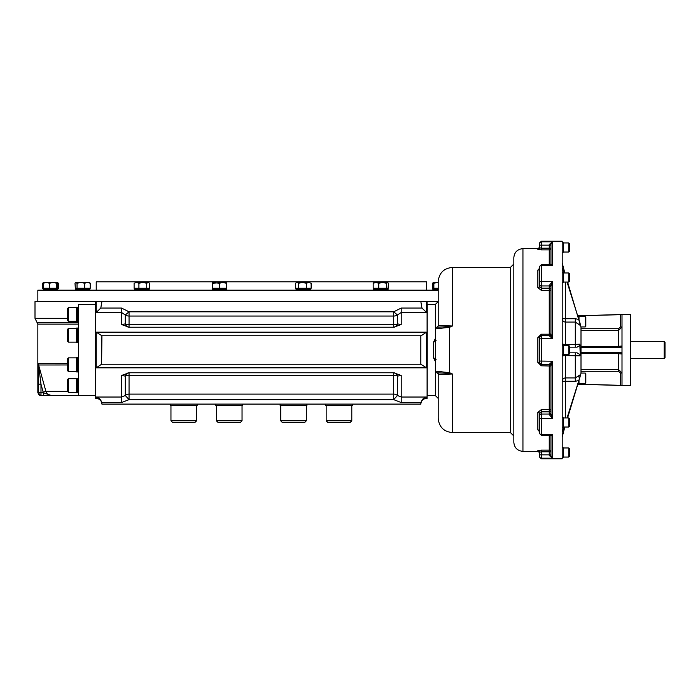 <?xml version="1.0" encoding="UTF-8"?>
<svg xmlns="http://www.w3.org/2000/svg" width="700" height="700" viewBox="0 0 700 700"><rect width="100%" height="100%" fill="white"/><g stroke="black" fill="none" stroke-linecap="round" stroke-linejoin="round"><path stroke-width="1.05" d="M630.543 341.46L664.142 341.46L664.142 358.54L630.543 358.54M664.142 341.46L665 342.309L665 357.691L664.142 358.54M581 330.409L618.59 330.409L622.003 326.996L620.296 326.996L620.296 314.527L577.579 315.831L630.543 314.405L630.543 385.595L577.579 384.169L620.296 385.473L620.296 373.004L622.003 373.004L618.59 369.591L618.59 353.675L622.003 353.99L622.003 385.368L620.296 385.473M622.003 314.632L622.003 346.01L618.59 346.325L618.59 328.729L581 328.729M581 352.275L620.296 352.275L621.722 353.045A1.706 1.706 0 0 1 622.003 353.99L622.003 346.01A1.706 1.706 0 0 1 621.722 346.955L620.296 347.725L581 347.725M620.296 314.527L622.003 314.484M621.722 353.045L622.003 353.99M539.569 456.496L539.569 454.825L539.569 456.496A1.706 1.698 0 0 0 541.275 458.194L541.275 458.771L562.205 458.771L562.205 241.229L541.275 241.229L539.569 243.504A1.706 1.698 0 0 1 541.275 241.806L541.275 241.229M562.205 252.219L563.631 252.219L563.631 242.769L562.205 242.769M568.759 252.044L569.327 251.475L569.327 243.504L568.759 242.935L568.759 252.044L563.631 252.044M568.759 242.935L563.631 242.935M562.205 282.24L563.631 282.24L563.631 272.79L562.205 272.79M568.759 282.074L569.327 281.505L569.327 273.525L568.759 272.956L568.759 282.074L563.631 282.074M562.205 457.231L563.631 457.231L563.631 447.781L562.205 447.781M568.759 457.065L569.327 456.496L569.327 448.525L568.759 447.956L568.759 457.065L563.631 457.065M562.205 354.725L563.631 354.725L563.631 345.275L562.205 345.275M568.759 354.559L569.327 353.99L569.327 346.01L568.759 345.441L568.759 354.559L563.631 354.559M562.205 427.21L563.631 427.21L563.631 417.76L562.205 417.76M562.205 437.019L564.821 427.044M567.577 417.926L580.755 374.43L578.83 380.546L575.304 381.273L575.304 377.921L580.755 374.43L581 372.776L581 327.224L567.577 282.074M567.061 417.926L578.83 380.546M564.156 427.044L562.205 431.988M562.572 354.725L562.205 356.265A3.421 0.674 180 0 1 565.626 355.591L565.626 354.559M575.304 347.156L575.304 344.409L579.819 344.199L580.247 354.69L577.115 352.844L569.327 352.844M580.247 345.31L577.115 347.156L569.327 347.156M565.626 345.441L565.626 344.409A3.421 0.674 0 0 1 562.205 343.735L562.572 345.275M562.205 268.012L564.156 272.956M564.821 272.956L562.205 262.981M578.83 319.454L580.755 325.57L575.304 322.079L575.304 318.727L578.83 319.454L567.061 282.074M580.484 374.43L578.428 376.95M580.247 354.69L579.819 355.801L565.626 355.591L565.626 377.921A3.421 3.351 0 0 0 562.205 381.273L565.626 381.273L565.626 417.926M565.626 282.074L565.626 318.727L562.205 318.727A3.421 3.351 180 0 0 565.626 322.079L565.626 344.409L575.304 344.409L575.304 322.079L580.484 325.57M549.255 244.484L552.668 241.806L550.961 244.116L550.961 245.114L550.961 244.116L549.255 244.484L549.255 245.149L541.275 245.149L541.275 241.806L552.668 241.806L552.668 265.562L550.961 263.9L550.961 244.116M550.156 264.793L552.668 265.562L541.275 265.562L541.275 264.793L550.156 264.793L550.961 263.9M539.569 282.511A1.706 1.076 0 0 1 541.275 281.435L541.275 288.164L549.255 288.164A1.706 1.19 0 0 1 550.961 289.354L550.961 287.149A1.706 1.19 0 0 0 549.255 285.959L541.275 285.959A1.706 1.19 180 0 1 539.569 284.777L539.569 266.98M549.255 285.434L552.668 281.435L550.961 286.361L550.961 334.119L550.961 286.361A1.706 0.927 0 0 0 549.255 285.434L549.255 290.36L541.275 290.36L541.275 288.164L539.569 286.589A1.706 1.05 0 0 1 537.863 287.639L541.275 290.36M549.255 414.566L552.668 418.565L550.961 413.639A1.706 0.927 0 0 1 549.255 414.566L549.255 414.041A1.706 1.19 0 0 0 550.961 412.851L550.961 365.881L552.668 361.226L549.255 364.289L541.275 364.289L541.275 338.774L552.668 338.774L549.255 335.79A1.706 1.671 180 0 0 550.961 334.119L552.668 338.774L552.668 281.435L541.275 281.435L541.275 265.562A1.706 1.33 0 0 0 539.569 266.884M539.569 362.582L537.863 362.416L541.275 365.785L541.275 364.289A1.706 1.706 180 0 1 539.569 362.582L539.569 337.374L541.275 335.659L549.255 335.711L541.275 335.711A1.706 1.706 180 0 0 539.569 337.418M539.569 433.02L539.569 415.223A1.706 1.19 0 0 1 541.275 414.041L549.255 414.041L549.255 411.836L541.275 411.836L541.275 418.565L552.668 418.565L552.668 361.226L539.569 361.051M550.156 435.207L552.668 434.438L550.961 436.1L550.156 435.207L541.275 435.207L541.275 418.565A1.706 1.076 0 0 1 539.569 417.489M549.255 455.516L549.255 454.851L541.275 454.851L541.275 450.135L537.863 450.608A1.706 1.698 180 0 1 539.569 452.305L539.569 454.825L539.569 452.305L541.275 451.789L550.961 451.824L550.961 455.884L549.255 455.516L552.668 458.194L550.961 455.884L550.961 436.1M537.863 249.392L541.275 249.865L541.275 245.149L539.569 245.175L539.569 247.695A1.706 1.698 0 0 1 537.863 249.392L539.569 246.925L539.569 247.695L539.569 243.504M549.255 264.793L549.255 245.149L550.961 245.114L550.961 248.176L541.275 248.211L539.569 247.695M539.569 284.777L539.569 286.589M550.961 287.149L550.961 286.361L550.961 287.149M549.255 364.21A1.706 1.671 180 0 1 550.961 365.881L550.961 365.995A1.706 1.706 180 0 0 549.255 364.289L549.255 364.341A1.706 1.706 180 0 1 550.961 366.047L541.275 365.785M539.569 431.699L537.863 429.922A1.706 1.348 0 0 1 539.569 431.27L539.569 413.411L541.275 411.836L541.275 409.64L537.863 412.361A1.706 1.05 180 0 1 539.569 413.411M539.569 452.305L539.569 453.075L537.863 450.608M549.255 335.79L549.255 335.711A1.706 1.706 180 0 0 550.961 334.005L550.961 334.119M539.569 268.301L537.863 270.078A1.706 1.348 180 0 0 539.569 268.73L539.56 268.852M539.569 338.949L541.275 338.774L541.275 334.215L537.863 337.584L539.569 337.374M541.275 409.64L549.255 409.64L549.255 411.836A1.706 1.19 0 0 0 550.961 410.646A1.706 1.006 0 0 0 549.255 409.64L549.255 364.341L541.275 364.341L539.569 362.626M513.826 442.26L513.826 257.74C514.369 252.21 517.405 249.174 522.944 248.631L522.944 451.369C517.405 450.826 514.369 447.79 513.826 442.26M436.774 327.197L449.304 326.637L449.593 327.285L452.436 326.007L438.2 325.509L438.2 281.662L438.2 325.509A1.706 1.706 0 0 1 436.774 327.197A1.706 1.706 0 0 0 435.356 328.877L435.356 338.94M435.356 361.06L435.356 371.123L449.593 372.715L452.436 373.993L438.2 374.491L438.2 418.338L438.2 374.491A1.706 1.706 0 0 0 436.774 372.803A1.706 1.706 0 0 1 435.356 371.123L435.356 328.886L449.593 327.285L449.593 372.715L449.304 373.363L436.774 372.803A1.706 1.706 0 0 1 435.356 371.123A1.706 1.706 0 0 0 436.8 372.803M438.2 372.794L438.2 374.491M436.8 327.197A1.706 1.706 180 0 0 435.356 328.886L435.356 304.439L427.096 304.447M435.356 361.419L433.641 358.094L435.356 358.4L436.161 359.791M433.641 358.094L433.641 341.906L435.356 338.581M401.223 402.561L393.689 399.63L393.689 394.109L129.054 394.109L129.054 375.314A5.696 3.167 0 0 0 125.291 376.101L121.52 375.48L128.966 372.776L393.776 372.776L401.223 375.48L397.451 376.101A5.696 3.167 180 0 0 393.689 375.314L393.689 394.109A5.696 5.513 180 0 1 397.451 395.491L401.223 397.031L401.223 402.561L420.928 402.561L420.831 403.629L420.928 402.561C422.039 399.332 423.902 397.486 426.527 397.031L426.527 398.405L427.096 398.405L427.096 301.595L438.2 301.595L435.356 304.439M67.515 318.299L35 318.299L35 301.595L95.655 301.595L95.655 398.405L96.224 398.405L96.224 397.031L121.52 397.031L125.291 395.491L129.054 399.63L121.52 402.561L101.815 402.561L101.911 404.101L420.831 404.101L420.831 403.629M121.52 324.52L128.966 327.224L393.776 327.224L401.223 324.52L397.451 323.899L397.451 314.983L393.689 311.797L401.223 308.053L401.223 312.471L397.451 314.983A5.696 4.244 180 0 1 393.689 316.041L393.689 324.686A5.696 3.167 180 0 0 397.451 323.899A5.696 4.147 90 0 1 393.689 327.224L393.689 324.686L129.054 324.686A5.696 3.167 0 0 1 125.291 323.899L121.52 324.52L121.52 308.053L129.054 311.797L125.291 314.983L121.52 312.471L96.224 312.471L96.224 301.595L101.911 301.595L100.782 308.053L96.224 312.471M95.655 304.439L78.566 304.439L78.566 395.561L51.433 395.561L95.655 395.561M78.566 321.72L77.507 321.58L77.507 307.387L78.566 307.256M77.507 308.473L77.718 310.467M77.507 310.467L77.744 313.075M77.56 321.72L76.632 321.72L76.632 307.256L77.674 307.379L77.674 321.598M77.674 320.451L77.473 318.439M77.674 318.439L77.446 315.822M68.425 307.65L67.515 308.56L67.515 320.408L68.425 321.317L68.425 307.65L76.632 307.65M77.761 392.613L77.516 378.648M77.761 378.42L78.566 378.28M77.507 392.613L78.566 392.744M77.507 379.505L77.718 381.5M77.507 381.5L77.744 384.108M77.752 386.838L77.674 392.359M76.632 378.28L77.56 378.28L76.632 378.28L76.632 392.744L77.429 392.595M77.429 378.438L77.674 386.846M77.674 391.484L77.473 389.471M77.674 389.471L77.446 386.846M68.425 378.683L67.515 379.592L67.515 391.44L68.425 392.35L68.425 378.683L76.632 378.683M77.507 342.379L77.516 328.422M77.507 329.28L77.718 331.275M77.507 331.275L77.744 333.882M77.752 336.613L77.674 342.134M77.56 328.055L76.632 328.055L76.632 342.519L77.56 342.519M77.674 328.195L77.674 336.621M77.674 341.259L77.473 339.246M77.674 339.246L77.446 336.621M68.425 328.457L67.515 329.368L67.515 341.215L68.425 342.125L68.425 328.457L76.632 328.457M77.507 371.805L77.516 357.84M77.639 359.599L77.718 360.692M77.507 360.692L77.744 363.3M77.56 357.481L76.632 357.481L76.632 371.945L77.56 371.945M77.674 357.604L77.674 371.787M77.674 370.676L77.473 368.664M77.674 368.664L77.446 366.047M77.56 364.709L77.516 363.317M68.425 357.875L67.515 358.785L67.515 370.632L68.425 371.543L68.425 357.875L76.632 357.875M68.425 342.125L76.632 342.125L68.425 342.125M101.614 364.236L96.224 367.832L426.527 367.832L426.527 332.168L421.129 335.764L101.911 335.764L101.614 364.236M420.831 335.764L420.831 364.236L426.527 367.832M101.911 335.764L96.224 332.168L426.527 332.168M420.831 301.595L421.96 308.053L426.527 312.471L426.527 301.595L101.911 301.595M438.2 290.203L37.844 290.203L37.844 301.595M75.539 289.152L88.025 289.231M81.296 289.389L79.678 289.214M81.288 289.082L78.671 289.319L81.261 289.074M89.731 289.319L88.638 289.319M43.426 289.152L53.672 289.231M56.534 289.319L57.627 289.319M57.811 288.269L57.811 283.185L57.295 282.572L58.415 283.185L58.415 288.269L42.63 288.269L42.63 283.185L43.627 282.608M58.415 283.185L57.601 282.791M226.301 289.152L212.336 289.152L212.196 290.203M296.223 289.398L310.179 289.152M87.736 289.275L89.714 289.152M134.838 289.398L149.03 289.152M433.029 289.152L438.716 289.152M373.721 289.398L387.678 289.152M53.288 289.275L57.61 289.152M225.444 289.152L223.449 289.354M223.449 289.152L220.841 289.38M218.111 289.389L215.477 289.319L218.094 289.082M309.33 289.152L307.335 289.354M307.335 289.152L304.727 289.38M88.638 289.152L86.642 289.354M86.642 289.152L84.035 289.38M147.945 289.152L145.95 289.354M145.95 289.152L143.343 289.38M140.612 289.389L137.979 289.319L140.604 289.082M386.829 289.152L384.825 289.354M384.825 289.152L382.226 289.38M379.488 289.389L376.863 289.319L379.479 289.082M56.534 289.152L54.539 289.354M54.539 289.152L51.931 289.38M129.054 327.224A5.696 4.147 90 0 1 125.291 323.899L125.291 314.983A5.696 4.244 0 0 0 129.054 316.041L129.054 311.797L393.689 311.797L393.689 316.041L129.054 316.041L129.054 327.224M101.815 402.561C100.712 399.332 98.84 397.486 96.224 397.031M125.291 376.101A5.696 4.147 90 0 1 129.054 372.776L129.054 375.314L393.689 375.314L393.689 372.776A5.696 4.147 90 0 1 397.451 376.101L397.451 395.491L393.689 399.63L129.054 399.63L129.054 394.109A5.696 5.513 0 0 0 125.291 395.491L125.291 376.101M215.477 289.319L213.465 289.319L215.477 289.109M310.389 289.065L301.98 289.082M299.364 289.319L297.342 289.319L299.364 289.109M78.671 289.319L76.65 289.319L78.671 289.109M137.979 289.319L135.966 289.319L137.979 289.109M376.863 289.319L374.841 289.319L376.854 289.109M438.786 289.065L438.2 289.144M436.17 289.319L434.158 289.319L436.17 289.109M56.578 289.319L49.184 289.082M46.567 289.319L44.555 289.319L46.567 289.109M435.356 371.114L435.356 395.561L427.096 395.561M38.141 384.151L38.141 392.709L40.985 392.709L40.985 395.561A2.844 2.844 -90 0 1 38.141 392.709L40.696 395.561L51.433 395.561C48.65 395.395 46.804 393.995 45.903 391.361L38.404 364.271A2.844 2.24 5.2 0 0 38.596 364.998L40.985 384.151L38.141 384.151L38.404 364.271M420.831 364.236L101.911 364.236M43.356 395.561L43.356 392.709L51.433 395.561L43.356 392.709L43.164 392.114L45.903 391.361L67.515 391.361M67.515 364.971L38.596 364.998L38.482 363.475L67.515 363.475M213.465 289.319L212.327 289.319M226.266 283.185L222.845 282.572L226.266 282.572L226.66 289.196L225.444 289.319M225.487 289.319L223.449 289.31M223.519 289.319L220.841 289.31M220.92 289.319L218.094 289.319M297.342 289.319L296.24 289.065M88.681 289.319L86.642 289.31M86.704 289.319L84.035 289.31M84.105 289.319L81.288 289.319M76.65 289.319L75.775 289.31M149.013 289.065L147.945 289.319M147.989 289.319L145.95 289.31M146.02 289.319L143.343 289.31M143.421 289.319L140.604 289.319M135.966 289.319L135.091 289.31M374.841 289.319L373.966 289.31M387.887 289.065L386.829 289.319M386.864 289.319L384.825 289.31M384.895 289.319L382.226 289.31M382.296 289.319L379.479 289.319M434.158 289.319L433.283 289.31M44.555 289.319L43.68 289.31M96.224 290.203L96.224 281.803L426.527 281.803L426.527 290.203M226.266 288.269L212.196 288.269L212.196 289.196M296.634 288.269L295.488 288.269L295.488 283.185L297.001 282.572L298.506 283.185L298.506 288.269L296.634 288.269M311.141 283.185L308.735 282.572L311.141 283.185L311.141 288.269L298.506 288.269M89.224 282.572L90.248 283.185L90.248 288.269L75.407 288.269M149.756 283.185L148.251 282.572L149.756 283.185L149.756 288.269L134.111 288.269L134.111 283.185L136.509 282.572L134.111 283.185M375.699 288.269L373.188 288.269L373.188 283.185L375.979 282.572L378.77 283.185L378.77 288.269L375.699 288.269M388.027 288.269L378.77 288.269M438.2 288.269L432.504 288.269L432.504 283.185L433.527 282.572M433.641 341.906L435.356 341.6L436.161 340.209M306.898 404.101L306.898 405.44L280.131 405.44L280.131 404.101M306.329 420.814L304.623 422.529L282.415 422.529L280.709 420.814L306.329 420.814L306.329 405.44M352.363 404.101L352.363 405.44L325.596 405.44L325.596 404.101M326.165 420.814L351.794 420.814L351.794 405.44L351.794 420.814L350.088 422.529L327.871 422.529L326.165 420.814L326.165 405.44M170.38 404.101L170.38 405.44L197.146 405.44L197.146 404.101M196.577 420.814L194.871 422.529L172.664 422.529L170.957 420.814L196.577 420.814L196.577 405.44M242.611 404.101L242.611 405.44L215.845 405.44L215.845 404.101M242.043 420.814L240.336 422.529L218.12 422.529L216.414 420.814L242.043 420.814L242.043 405.44M75.39 289.196L74.996 283.185L76.02 282.572L74.996 283.185M388.43 283.185L387.415 282.572L388.43 283.185L388.045 289.196M212.599 283.185L222.845 282.572L219.433 283.185L212.599 282.572L212.599 288.269M219.433 283.185L219.433 288.269M295.488 283.185L297.001 282.572L302.426 282.572L298.506 283.185M306.338 283.185L302.426 282.572L308.735 282.572L306.338 283.185L306.338 288.269M90.248 283.185L87.456 282.572L84.665 283.185L84.665 288.269M84.665 283.185L80.85 282.572L77.044 283.185L77.044 288.269M77.044 283.185L75.547 282.713M146.737 283.185L142.826 282.572L148.251 282.572L146.737 283.185L146.737 288.269M138.915 283.185L136.509 282.572L142.826 282.572L138.915 283.185L138.915 288.269M373.188 283.185L374.211 282.572M387.887 282.713L386.391 283.185L386.391 288.269M386.391 283.185L382.576 282.572L378.77 283.185M433.86 288.269L433.86 283.185L437.509 282.572L433.352 282.572L432.836 283.185L432.836 288.269M433.86 283.185L433.352 282.572L432.836 283.185M57.811 283.185L57.295 282.572L56.779 283.185L56.779 288.269M56.779 283.185L53.139 282.572L49.49 283.185L49.49 288.269M49.49 283.185L46.357 282.572L43.234 283.185L43.234 288.269M43.234 283.185L43.741 282.572M76.02 282.572L89.696 282.713M387.415 282.572L373.739 282.713M43.689 282.572L57.295 282.572M449.304 373.363L452.436 373.993L452.436 432.574C443.791 431.734 439.04 426.991 438.2 418.338M449.304 326.637L452.436 326.007L452.436 267.426C443.791 268.266 439.04 273.009 438.2 281.662M568.759 427.044L569.327 426.475L569.327 418.495L568.759 417.926L568.759 427.044L563.631 427.044M579.005 319.795L579.005 316.4L577.579 316.4M585.27 326.935L585.839 326.366L585.839 317.257L585.27 316.689L585.27 326.935L580.991 326.935M577.981 383.6L579.005 383.6L579.005 380.205M585.27 383.311L585.839 382.743L585.839 373.634L585.27 373.065L585.27 383.311L579.005 383.311M618.59 353.675L581 353.675L618.59 353.675L618.59 352.275M620.296 326.996L618.59 328.729M618.59 347.725L618.59 346.325L581 346.325M581 369.591L618.59 369.591L618.59 371.271L620.296 373.004M618.59 371.271L581 371.271M579.294 384.221L579.294 383.311M579.294 316.689L579.294 315.779M539.569 433.116A1.706 1.33 0 0 0 541.275 434.438L552.668 434.438L552.668 458.194L541.275 458.194L541.275 454.851L539.569 454.825M575.304 352.844L575.304 377.921L565.626 377.921L565.626 381.273L575.304 381.273M575.304 322.079L565.626 322.079L565.626 318.727L575.304 318.727M550.961 454.886L549.255 454.851L549.255 435.207M550.961 248.176A1.706 1.689 0 0 1 549.255 249.865L541.275 249.865M537.863 287.639L537.863 270.078M541.275 334.215L549.255 334.215L549.255 335.659A1.706 1.706 180 0 0 550.961 333.953L549.255 334.215L549.255 290.36A1.706 1.006 0 0 0 550.961 289.354M537.863 362.416L537.863 337.584M537.863 429.922L537.863 412.361M550.961 451.824A1.706 1.689 0 0 0 549.255 450.135L541.275 450.135M452.436 432.574L510.414 432.574L510.414 267.426L452.436 267.426M427.236 395.561L427.236 304.439M96.224 367.832L96.224 332.168M401.223 324.52L401.223 312.471L426.527 312.471M121.52 402.561L121.52 375.48M401.223 375.48L401.223 397.031L426.527 397.031M421.96 308.053L401.223 308.053M121.52 308.053L100.782 308.053M37.844 392.709L37.844 324.135L78.566 324.135M43.164 392.114L40.985 384.151L40.985 392.709L43.356 392.709M37.844 324.135L37.188 322.787L78.566 322.787M568.759 272.956L563.631 272.956M568.759 447.956L563.631 447.956M568.759 345.441L563.631 345.441M541.275 458.771L539.569 457.065M541.275 264.793L539.569 266.499M541.275 435.207L539.569 433.501M537.863 248.631L522.944 248.631M537.863 451.369L522.944 451.369M435.356 395.561L438.2 398.405M95.655 301.595L96.224 301.595M426.527 301.595L427.096 301.595M68.425 321.317L76.632 321.317M68.425 392.35L76.632 392.35M77.639 342.519L78.566 342.519M77.639 328.055L78.566 328.055M77.639 371.945L78.566 371.945M77.639 357.481L78.566 357.481M68.425 371.543L76.632 371.543M89.854 289.196L89.854 288.269M43.286 288.269L43.286 289.196L43.286 288.269M57.75 288.269L57.75 289.196L57.75 288.269M226.66 289.275L226.66 290.203M296.082 289.275L296.082 290.203M310.546 289.275L310.546 290.203M75.39 289.275L75.39 290.203M89.854 289.275L89.854 290.203M134.706 289.275L134.706 290.203M149.17 289.275L149.17 290.203M373.581 289.275L373.581 290.203M388.045 289.275L388.045 290.203M432.889 289.275L432.889 290.203M43.286 289.275L43.286 290.203M57.75 289.275L57.75 290.203M96.224 398.405C99.68 398.746 101.579 400.645 101.911 404.101M426.527 398.405C423.062 398.746 421.172 400.645 420.831 404.101M37.188 322.787L35 318.299M296.082 288.269L296.082 289.196M310.546 288.269L310.546 289.196M134.706 288.269L134.706 289.196M149.17 288.269L149.17 289.196M373.581 288.269L373.581 289.196M432.889 288.269L432.889 289.196M280.709 420.814L280.709 405.44M170.957 420.814L170.957 405.44M216.414 420.814L216.414 405.44M510.414 432.574L513.826 435.995M510.414 267.426L513.826 264.005M568.759 417.926L563.631 417.926M585.27 316.689L579.005 316.689M585.27 373.065L580.991 373.065"/></g></svg>
